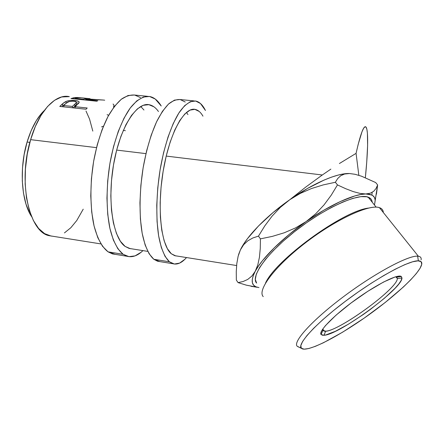 <?xml version="1.0" encoding="UTF-8"?>
<svg xmlns="http://www.w3.org/2000/svg" width="444" height="444" viewBox="0 0 444 444"><rect width="100%" height="100%" fill="white"/><g stroke="black" fill="none" stroke-linecap="round" stroke-linejoin="round"><path stroke-width="0.67" d="M147.475 96.309L134.915 95.072C130.636 94.683 126.196 96.004 121.589 99.034C116.977 103.064 112.521 108.747 108.219 116.084C101.881 128.455 97.042 143.412 93.695 160.956C89.855 184.177 90.077 208.053 94.034 225.824C97.436 238.633 102.114 247.314 108.081 251.859L123.143 254.301C117.577 249.878 112.926 240.992 109.873 228.238C106.199 210.406 106.149 186.391 109.99 163.02C114.186 139.816 121.834 119.58 130.536 107.609C137.246 99.412 143.701 95.726 149.906 96.553C153.796 97.414 157.232 100.033 160.217 104.418L161.222 105.983L155.245 99.04L149.556 96.481L143.329 97.036L136.796 100.871L130.236 108.014L123.954 118.304L118.271 131.391L113.498 146.709L109.901 163.531L107.681 180.991L106.943 198.185L107.714 214.247L109.907 228.399L113.359 240.043L117.86 248.751L123.143 254.301L108.081 251.859L115.118 254.329M147.78 251.387L129.121 248.412L125.097 246.403C113.076 238.206 107.071 201.237 113.631 164.125C120.074 126.967 136.813 101.526 149.456 104.784C152.83 105.539 155.833 107.787 158.458 111.527M143.961 110.018L140.731 106.488M140.509 97.575L134.543 95.005L128.038 95.521L121.245 99.306L114.441 106.371L107.959 116.572L102.12 129.554L97.242 144.761L93.606 161.461L91.414 178.81L90.77 195.909L91.686 211.888L94.073 225.985L97.763 237.596L102.52 246.292L108.081 251.859L112.432 253.896L127.289 256.31L123.143 254.301L128.954 256.649L135.032 255.888L141.131 252.242L142.946 250.616C137.701 255.7 132.484 257.598 127.295 256.31M153.946 106.815L148.807 104.667L143.212 105.317L137.363 108.897L131.513 115.407L125.93 124.686L120.89 136.413L116.661 150.083L113.47 165.051L111.494 180.58L110.822 195.893L111.472 210.217L113.387 222.894L116.422 233.378L120.402 241.286L125.097 246.403L130.286 248.662L131.424 248.779M193.895 100.888L180.436 99.561C176.734 99.228 172.855 100.638 168.792 103.785C164.702 107.953 160.706 113.803 156.81 121.329C151.038 134.021 146.503 149.317 143.223 167.222C139.388 190.914 139.077 215.196 142.152 233.161C144.738 246.004 148.829 254.9 153.818 259.268L169.436 261.799C164.746 257.459 160.95 248.557 158.602 235.67C155.838 217.643 156.338 193.223 160.167 169.369C164.302 145.688 171.345 124.958 179.099 112.643C184.943 104.185 190.776 100.366 195.976 101.093C199.289 101.909 202.175 104.512 204.629 108.913L205.455 110.484L200.494 103.53L195.676 101.027L190.321 101.687L184.626 105.689L178.832 113.059L173.199 123.632L168.015 137.041L163.559 152.714L160.084 169.891L157.775 187.695L156.76 205.195L157.059 221.506L158.63 235.836L161.344 247.574L165.013 256.305L169.436 261.799L153.818 259.268L159.879 261.605M236.608 265.54L174.703 255.672L171.29 253.74C161.144 245.732 156.799 208.303 163.281 170.424C169.669 132.495 184.637 106.349 195.399 109.457C198.274 110.173 200.799 112.404 202.964 116.162M187.956 114.596L186.441 112.437M185.231 102.015L180.114 99.495L174.464 100.122L168.487 104.063L162.426 111.355L156.571 121.834L151.215 135.131L146.653 150.688L143.135 167.743L140.859 185.431L139.938 202.83L140.398 219.053L142.18 233.328L145.149 245.033L149.101 253.752L153.818 259.268L157.553 261.227L172.949 263.73M186.513 257.553C181.901 262.848 177.384 264.907 172.955 263.73L169.436 261.799L174.375 264.03L179.604 263.109L184.92 259.257L186.513 257.553M199.206 111.45L194.849 109.352L190.032 110.106L184.932 113.842L179.759 120.557L174.747 130.092L170.152 142.102L166.206 156.083L163.12 171.367L161.067 187.202L160.145 202.775L160.389 217.321L161.749 230.159L164.125 240.731L167.366 248.668L171.29 253.74L175.696 255.899L176.668 255.988M238.556 254.584L240.415 249.855L243.673 244.694L247.869 240.759L252.858 237.962L258.475 236.119L264.807 225.857L272.094 216.128L280.38 207.342L289.804 199.7L300.316 193.39L311.51 188.528L323.271 184.893L335.381 182.262L337.668 178.571L340.665 175.774L344.527 174.031L349.417 173.526L344.344 173.832L338.35 175.036L331.535 177.128L324.02 180.098L307.498 188.45L289.804 199.7C266.417 215.984 246.598 236.491 240.415 249.855L243.673 244.694L247.869 240.759L252.858 237.962L258.475 236.119L264.807 225.857L272.094 216.128L280.38 207.342L289.804 199.7L273.099 212.51L258.591 225.891L247.441 238.678L243.384 244.522L240.415 249.855L238.117 256.305L236.802 263.631L236.269 271.606L236.347 280.064L238.073 282.617L246.348 285.165L256.926 287.179C251.276 285.464 250.71 280.175 255.233 271.301L257.814 264.868L259.446 257.176L260.262 248.451L260.417 238.861L258.475 236.119L260.417 238.861L272.361 236.375L284.199 232.795L295.565 227.9L306.127 221.567L289.122 234.482L274.237 247.819L262.676 260.423L258.408 266.134L255.233 271.301C261.949 258.414 282.401 238.089 306.127 221.567L315.717 213.775L324.048 204.884L331.241 195.177L337.462 184.915L335.381 182.262L337.462 184.915L345.665 188.689L353.274 191.603L360.045 193.418L365.756 193.967L360.767 194.505L354.817 195.943L340.459 201.471L323.759 210.24L306.127 221.567C329.798 204.912 353.996 193.995 365.756 193.967L369.724 194.306L372.627 195.488L374.453 197.458L375.197 200.155L374.486 205.039L377.639 184.959L375.685 182.556L377.639 184.959L376.445 194.172L377.639 184.959L376.079 188.445L373.726 191.264L370.363 193.196L365.756 193.967L371.839 195.027C373.915 196.082 375.036 197.791 375.197 200.155L377.639 184.959L376.079 188.445L373.726 191.264L370.363 193.196L365.756 193.967L360.045 193.418L353.274 191.603L345.665 188.689L337.462 184.915L331.241 195.177L324.048 204.884L315.717 213.775L306.127 221.567L295.565 227.9L284.199 232.795L272.361 236.375L260.417 238.861L260.262 248.451L259.446 257.176L257.814 264.868L255.233 271.301L251.82 276.113L247.685 279.459L243.029 281.54L238.073 282.617L236.347 280.064L236.269 271.606L236.802 263.631L238.117 256.305L240.415 249.855L238.145 256.199M297.252 346.276L301.343 348.235C296.892 344.372 315.456 323.759 345.848 300.938C376.185 278.088 409.146 260.217 418.376 260.833C420.968 260.939 422.094 262.071 421.739 264.236L421.101 261.688L418.059 260.833L412.615 261.788L404.884 264.607L395.132 269.247L383.744 275.541L371.245 283.233L358.236 291.963L345.377 301.293L333.294 310.756L322.577 319.885L313.697 328.249L306.998 335.498L302.68 341.347L300.816 345.621L301.343 348.235L304.118 349.173L308.924 348.49L315.49 346.287L323.532 342.701L342.779 332.084L364.152 318.137L385.176 302.514L403.363 287.018L410.633 279.914L416.294 273.582L420.074 268.27L421.739 264.236C420.085 273.132 394.955 296.337 367.055 316.1C339.155 335.914 310.301 351.065 302.564 348.945L297.252 346.276C292.385 342.185 311.977 320.252 343.945 296.359C375.852 272.433 409.856 254.534 418.365 256.238C420.529 256.577 421.445 257.775 421.123 259.834C421.484 257.553 420.318 256.332 417.638 256.171C408.114 255.322 374.031 273.632 342.746 297.258C311.405 320.857 292.479 342.219 297.252 346.276L298.551 347.025M263.237 296.62C257.137 290.515 273.848 267.438 303.79 244.106C333.655 220.724 367.76 204.523 378.621 207.431C381.596 208.136 383.161 209.823 383.322 212.504C383.178 210.084 381.879 208.464 379.426 207.648C369.475 203.896 335.375 219.625 304.895 243.245C274.342 266.816 257.032 290.454 263.237 296.62M368.581 208.058C342.69 210.939 275.236 260.317 265.484 283.155C275.236 260.317 342.69 210.939 368.581 208.058M322.932 330.386L325.635 331.18C339.455 330.941 397.991 288.128 397.341 278.466L401.975 278.022C402.281 288.589 339.105 334.737 324.003 335.287L321.034 334.499L322.932 330.386L322.388 329.615L322.932 330.386L322.749 329.071L322.932 330.386L321.034 334.499L320.923 332.578L322.411 329.581L325.485 325.58L336.025 315.179L350.999 303.036L367.832 291.286L383.483 282.057L395.238 276.906L399.045 276.107L401.304 276.495L401.975 278.022L401.093 280.586L398.745 284.049L395.06 288.267L384.404 298.263L370.729 309.146L363.331 314.485L348.562 324.098L335.425 331.285L325.724 334.992L322.671 335.298L321.034 334.499C318.453 331.263 333.638 315.512 355.267 299.883C376.867 284.221 398.052 273.72 401.343 276.523L401.975 278.022L397.341 278.466C398.007 288.656 334.793 334.071 324.264 331.146L322.932 330.386M396.059 276.817L397.341 278.466L396.059 276.817M372.189 202.164C371.955 199.717 370.612 198.041 368.165 197.136C358.186 193.035 325.186 207.748 295.998 230.514C266.744 253.23 250.361 276.573 256.615 283.1L255.306 279.426L256.299 274.159L259.673 267.438L265.395 259.49L273.304 250.638L283.106 241.253L294.372 231.79L306.571 222.716L319.108 214.48L331.352 207.487L342.718 202.053L352.686 198.407L360.839 196.648L366.894 196.781L370.696 198.707M27.078 142.047L29.859 142.385L27.078 142.047L24.126 154.69L22.5 167.843L22.289 180.858L23.477 193.118L25.98 204.057L29.648 213.214L31.541 216.528C21.406 201.415 19.064 168.459 27.078 142.047C31.346 127.977 37.08 117.471 44.272 110.528L42.102 112.765L36.303 120.613L31.213 130.508L27.078 142.047M356.071 153.358C360.312 134.654 363.514 125.796 365.673 126.795C368.564 128.344 368.143 150.388 365.351 177.705L366.733 162.088L367.61 145.388L367.416 133.278L366.894 129.393L366.084 127.184L364.99 126.773L363.625 128.261L362.01 131.702L358.186 144.356L356.071 153.358L358.835 175.308L356.071 153.358L339.405 163.525L356.071 153.358M330.869 169.12L322.311 174.986L330.869 169.12M52.464 236.197L51.06 236.036L44.578 233.622L38.606 228.444L33.417 220.585L29.298 210.267L26.485 197.874L25.153 183.933L25.408 169.092L27.262 154.085L30.625 139.66L35.309 126.529L41.064 115.301L47.586 106.455L54.551 100.294L61.622 96.975L69.308 96.626C55.783 93.567 38.917 110.706 30.625 139.66L96.498 147.641L30.625 139.66C17.494 182.107 29.415 233.022 49.617 235.747L100.949 243.923M116.661 150.083L145.943 153.63L116.661 150.083M166.206 156.083L322.311 174.986L166.206 156.083M96.659 101.193L70.968 98.557L75.269 97.541L81.246 97.785L77.062 97.475L73.687 97.78L73.687 98.834L73.687 97.78L70.968 98.557L96.659 101.193L97.813 100.771L85.925 99.556L97.813 100.771L96.659 101.193M86.885 99.29L85.925 99.556L85.931 100.089L85.925 99.556L86.885 99.29L103.358 100.044L86.885 99.29M104.712 100.2L103.358 100.044L104.712 100.2M88.334 99.001L88.328 99.295L89.866 98.784L86.636 98.346L90.082 98.701L88.334 99.001L103.397 100.044M86.064 109.241L59.779 106.449L64.069 102.558L66.35 101.293L70.208 100.483L75.036 100.533L78.577 101.365L79.171 102.076L78.644 103.241L75.036 106.71L87.207 107.992L86.064 109.241L87.207 107.992L75.036 106.71L75.291 108.097L75.036 106.71L78.921 102.914C79.704 101.648 78.41 100.855 75.036 100.533C71.639 100.166 68.598 100.477 65.912 101.471L62.421 103.879L62.748 105.772L65.651 103.657L62.748 105.772L62.421 103.879L59.779 106.449L86.064 109.241M349.417 173.526L355.111 174.298L361.538 176.218L375.685 182.556L361.538 176.218L355.111 174.298L349.417 173.526C337.379 172.949 313.364 183.156 290.148 199.456L305.811 187.035L322.311 174.986L305.811 187.035L289.804 199.7L300.316 193.39L311.51 188.528L323.271 184.893L335.381 182.262L337.668 178.571L340.665 175.774L344.527 174.031L349.417 173.526M258.974 287.595L255.838 286.78L253.624 285.192L252.408 282.828L252.242 279.703L253.18 275.846L255.233 271.301L251.82 276.113L247.685 279.459L243.029 281.54L238.073 282.617L246.348 285.165L257.353 287.301L250.982 286.28M64.436 232.9L70.835 227.728L76.768 220.502L83.217 209.174M92.807 131.108L89.555 119.081L85.997 111.033M107.093 114.663L108.658 115.279M123.332 130.253L125.375 130.714M101.565 126.89L103.452 126.185M113.07 104.024L113.958 105.056L113.631 107.065M77.04 97.908L77.062 97.475L77.04 97.908M86.924 98.579L85.748 98.74L87.218 98.429L81.291 97.83L77.317 97.863C78.755 97.641 81.28 97.741 84.893 98.157L87.168 98.54M85.748 98.74L85.72 100.072L85.748 98.74L83.294 99.29L83.306 99.822L83.294 99.29L74.792 98.418L74.803 98.951L74.792 98.418L83.294 99.29L85.748 98.74M77.317 97.863L74.792 98.418L77.317 97.863M66.128 103.258L65.912 101.471L66.128 103.258M75.103 101.46L75.036 100.533L75.103 101.46M76.29 102.658L78.61 103.28L76.29 102.658M61.783 106.665L62.748 105.772L61.783 106.665M76.568 104.357L73.127 107.87L76.446 104.74L76.401 103.963M75.863 103.224L74.72 104.273L76.185 102.842L76.196 101.998L74.881 101.404L72.655 101.171L69.059 101.609L66.112 103.269C67.571 101.754 70.146 101.077 73.832 101.238C75.852 101.471 76.645 101.987 76.207 102.797M74.72 104.273L75.003 106.188L74.72 104.273L72.344 106.421L72.605 107.814L72.344 106.421L63.647 105.506L63.919 106.893L63.647 105.506L72.344 106.421L74.72 104.273M66.112 103.269L63.647 105.506L66.112 103.269M395.748 276.756L397.341 278.466L396.708 277.095L395.748 276.756M372.161 192.374L371.839 195.027M417.638 256.171L418.376 260.833M325.635 331.18L324.003 335.287M324.264 331.146L322.771 329.043M368.165 197.136L376.162 207.143M379.426 207.648L418.365 256.238M87.185 98.54L87.146 99.29M76.224 102.78L76.446 104.74M396.708 277.095L401.343 276.523"/></g></svg>
